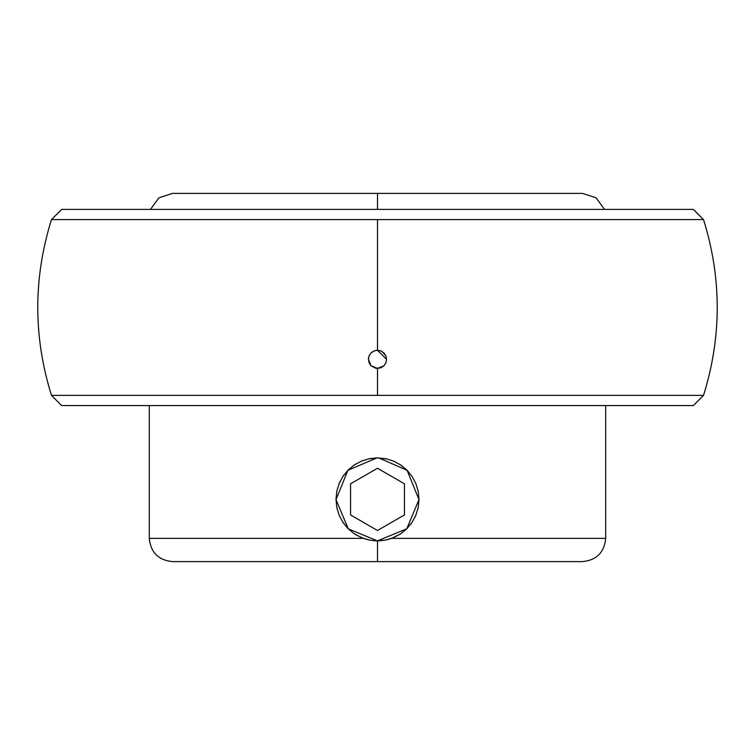 <?xml version="1.0" encoding="UTF-8"?>
<svg xmlns="http://www.w3.org/2000/svg" width="755" height="755" viewBox="0 0 755 755"><rect width="100%" height="100%" fill="white"/><g stroke="black" fill="none" stroke-linecap="round" stroke-linejoin="round"><path stroke-width="1.13" d="M378.746 457.907L407.096 470.299L418.987 499.621L406.756 528.802L377.5 540.863L377.5 561.607L582.454 561.607L377.5 561.607L377.5 540.863L385.579 540.07M386.456 539.891L391.033 538.598M400.433 533.955L391.656 538.372L605.689 538.372L605.689 405.567L605.689 538.372C604.302 552.481 596.563 560.219 582.454 561.607L172.546 561.607C158.437 560.219 150.698 552.481 149.311 538.372L363.344 538.372L356.2 534.984M377.5 209.409L377.5 193.393L582.454 193.393L172.546 193.393L377.5 193.393L377.5 209.409L61.665 209.409L51.472 219.601L703.528 219.601L693.335 209.409L377.5 209.409L693.335 209.409L703.528 219.601L377.5 219.601L377.5 350.273L377.5 219.601L51.472 219.601L61.665 209.409L377.5 209.409M371.149 365.835L377.5 368.421L377.5 395.375L51.472 395.375L61.665 405.567L693.335 405.567L703.528 395.375L51.472 395.375L61.665 405.567L693.335 405.567L703.528 395.375L377.5 395.375L377.5 368.421L381.001 367.723L383.946 365.741L385.89 362.796L386.579 359.352L385.899 355.898L383.946 352.962L381.001 350.971L377.5 350.273L374.027 350.962L371.054 352.962L373.112 351.405M407.521 528.009L405.897 529.623M412.296 521.969L410.663 524.31M416.014 514.816L414.967 517.203M418.128 507.766L417.798 509.266M411.447 475.518L411.947 476.245M406.284 469.497L408.276 471.545M399.961 464.485L402.424 466.212M394.478 461.522L395.243 461.871M368.6 458.851L377.5 457.889L386.824 458.946M353.425 465.59L355.813 464.004M347.423 470.79L349.339 468.912M342.704 476.782L344.233 474.584M339.269 483.266L340.127 481.36M339.58 516.212L338.684 514.013M343.685 523.423L342.308 521.346M348.602 529.142L346.762 527.245M149.311 405.567L149.311 538.372L149.311 405.567M391.656 538.372L605.689 538.372M386.805 458.946L393.374 461.041L400.546 464.882L406.841 470.035L411.994 476.329L415.835 483.502L418.195 491.278L418.987 499.376L418.195 507.473L415.835 515.25L411.994 522.422L406.841 528.717L400.546 533.87L393.374 537.711L385.597 540.07L379.406 540.825M394.516 461.531L393.355 461.041M401.566 465.58L400.452 464.816M407.691 470.912L406.851 470.054M416.288 484.634L415.826 483.474M418.412 492.468L418.195 491.278M418.978 500.405L418.987 499.376M417.93 508.681L418.195 507.473M415.335 516.401L415.845 515.231M411.296 523.442L412.06 522.328M405.954 529.566L406.841 528.717M399.452 534.578L400.575 533.86M392.223 538.164L393.402 537.692M368.421 359.361L370.988 365.665M374.631 350.735L377.5 350.273L380.614 350.82M369.101 355.898L371.054 352.962L369.101 355.898L368.421 359.352L369.101 355.898M369.11 362.796L368.421 359.352L369.11 362.796L371.054 365.741L369.11 362.796M375.641 368.232L377.5 368.421L371.054 365.741L375.716 368.251L380.973 367.732M371.743 352.33L371.139 352.878M369.525 355.02L369.214 355.643M368.582 357.643L368.421 359.352M370.375 364.976L371.007 365.684M383.219 366.401L383.984 365.703M385.352 363.91L385.682 363.278M384.72 353.85L383.814 352.821M380.973 350.962L377.5 350.273L373.999 350.971M382.124 351.537L385.899 355.898L386.579 359.352L377.5 350.273M386.579 359.352L385.89 362.796L383.946 365.741L377.5 368.421M150.453 209.409L158.937 197.791L172.546 193.393L582.454 193.393L596.063 197.791L604.547 209.409M376.273 540.844L369.403 540.07L361.626 537.711L354.454 533.87L348.159 528.717L343.006 522.422L339.165 515.25L336.805 507.473L336.013 499.376L336.805 491.278L339.165 483.502L343.006 476.329L348.159 470.035L354.454 464.882L361.626 461.041L369.403 458.681L377.5 457.889L385.597 458.681M368.025 539.768L369.488 540.08M360.475 537.211L361.645 537.72M353.463 533.19L354.473 533.889M347.309 527.839L348.159 528.717M342.241 521.243L343.053 522.498M338.712 514.098L339.174 515.278M336.588 506.303L336.805 507.473M336.032 498.14L336.013 499.376M337.07 490.061L336.805 491.288M339.665 482.351L339.155 483.521M343.704 475.31L342.93 476.433M349.046 469.185L348.159 470.035M355.643 464.108L354.378 464.929M362.777 460.588L361.607 461.05M371.318 458.351L369.403 458.681M377.377 540.863L348.244 528.802L336.013 499.621L347.904 470.299L377.019 457.889L375.509 457.936M149.311 538.372L363.344 538.372M364.882 538.9L369.233 540.033M372.932 540.618L377.321 540.863M350.556 483.813L350.556 514.938L377.5 530.491L404.444 514.938L404.444 483.813L377.5 468.26L350.556 483.813M703.528 395.375C721.799 336.787 721.799 278.189 703.528 219.601M51.472 219.601C33.201 278.189 33.201 336.787 51.472 395.375"/></g></svg>
